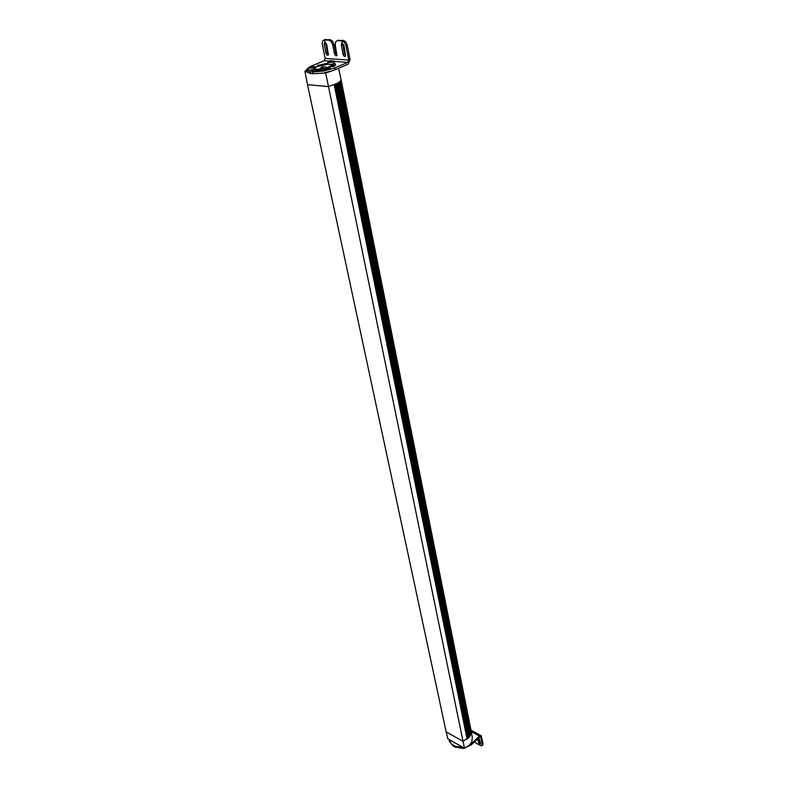 <?xml version="1.0" encoding="UTF-8"?>
<svg xmlns="http://www.w3.org/2000/svg" width="788" height="788" viewBox="0 0 788 788"><rect width="100%" height="100%" fill="white"/><g stroke="black" fill="none" stroke-linecap="round" stroke-linejoin="round"><path stroke-width="1.18" d="M338.584 68.251L341.037 79.519L340.367 81.233L337.353 83.301L328.399 86.572L307.497 84.661L446.166 731.914L463.039 741.36L469.136 737.174L468.23 738.139L335.924 83.991M309.201 67.049L306.089 70.191L309.93 71.678L312.866 71.915L323.553 71.087L334.673 67.945L335.038 69.748L325.7 72.998L463.039 741.36L464.526 748.236L469.431 745.192L471.746 742.02L472.327 737.686L471.135 730.9M339.598 81.913L470.554 734.918L469.953 736.031L470.978 733.707L471.096 730.653L341.076 79.687M306.355 71.442L304.917 71.324L307.497 84.661M304.917 71.324L306.148 70.477M337.353 83.301L469.136 737.174L337.313 83.321M469.185 737.085L469.934 736.071L338.574 82.612L469.953 736.031L469.185 737.085L337.392 83.282M446.166 731.914L447.85 738.829L464.526 748.236M340.396 81.194L470.978 733.667L470.564 734.889L339.628 81.883M340.859 80.583L470.85 733.027M470.534 734.948L339.539 81.952M470.012 735.381L338.84 82.445M469.973 735.982L338.643 82.573M325.7 72.998L313.24 73.708L310.314 73.471L306.443 71.826M335.865 84.011L468.19 738.189L467.107 739.105L334.25 84.69M334.181 84.71L467.107 739.105M335.816 84.04L468.21 738.159M333.245 66.172L334.989 65.67M333.294 66.399L334.614 65.975M469.431 745.192L470.731 744.187L470.919 745.123L463.314 748.462L455.247 747.142L455.05 746.216L463.245 747.516M455.05 746.216L451.317 743.911L449.101 739.538M470.731 744.187L479.557 736.14L481.291 735.815L483.054 743.921L482.66 745.093M459.305 745.29L452.982 741.725M455.247 747.142L452.893 745.812L452.696 744.887M470.919 745.123L479.734 737.066L480.759 737.223L480.069 736.849M449.337 740.956L452.893 745.812M453.681 742.759L454.528 742.601M478.641 738.06L479.39 741.833L480.562 743.38M474.622 741.735L476.592 743.557L481.823 745.862L482.217 744.699L480.759 737.223M478.897 737.834L480.631 743.754L479.793 744.187L480.04 745.468L478.552 742.601L477.804 738.829M482.217 744.699L483.054 743.921M480.581 743.458L479.793 744.187L480.581 743.458M310.511 66.428L324.272 60.735L325.178 58.44L348.788 60.065L347.863 62.4L334.575 61.464M334.673 67.945L347.863 62.4M327 68.398L330.271 67.896L327 69.117L320.214 70.496C315.673 71.078 312.639 70.969 311.102 70.181L307.96 70.004L307.625 68.457L313.457 67.896L314.609 66.97L314.698 68.93L311.102 70.181M314.087 66.684L315.545 66.714L314.678 67.305M314.796 67.876C317.653 65.906 322.016 64.675 327.887 64.202L327.877 64.173M327.818 63.887L317.495 65.493L327.68 63.178M333.61 60.873L334.526 61.208L334.319 63.355L335.688 64.291L334.142 66.29L332.438 66.694L331.699 66.556L332.979 64.852L332.083 64.163L330.832 64.419L331.846 65.089C331.925 66.005 330.29 67.01 326.941 68.113M332.91 70.565L324.095 72.87M335.038 69.748L348.207 64.192L350.059 59.533L347.252 45.074L345.735 41.803L343.351 40.355L337.313 40.621M325.858 66.941L326.774 67.285L327 69.117M326.774 67.285L325.631 68.211L320.637 69.117L319.731 68.773L320.883 67.847M313.722 66.635L314.609 66.97M313.693 69.472L319.958 69.837M328.468 68.694L328.32 67.975M314.579 69.029L319.889 69.541M334.526 61.208L333.413 62.104L327.572 62.666L327.906 64.252L317.387 66.468L314.826 68.004M327.572 62.666L328.695 61.769M330.832 64.419L327.906 64.252M318.145 65.631L318.027 65.099M335.294 65.365L332.979 64.852M332.812 64.143L333.442 64.468L332.891 64.665M334.319 63.355L332.083 64.163M348.788 60.065L345.962 45.596L344.454 42.325L341.756 40.858L342.258 43.409L341.756 40.858L337.382 40.621L338.673 40.099M328.852 40.158L330.133 39.646L324.567 39.932L325.08 42.444L324.567 39.932L328.852 40.158L331.196 41.597L332.703 44.837L334.496 53.811C335.146 55.643 335.944 56.204 336.909 55.495L335.304 44.985L335.54 41.833L337.382 40.621M325.08 42.444L326.764 44.492L328.389 54.943C327.444 55.633 326.646 55.071 326.005 53.259L324.193 44.345L325.08 42.444M324.567 39.932L325.848 39.42L324.567 39.932M325.178 58.44L322.272 44.236L322.479 41.114L324.272 39.912M342.258 43.409L343.972 45.477L345.548 56.056C344.573 56.775 343.755 56.214 343.105 54.362L341.332 45.33L341.529 43.783L342.258 43.409M322.184 66.862L324.725 66.832L321.681 67.551L322.184 66.862M326.931 68.063L331.659 65.089L330.615 64.449M314.698 68.93L319.879 69.492M312.146 70.575L313.535 70.27M311.27 70.27L312.481 70.122M310.058 66.556L312.57 66.527L309.546 67.246L310.058 66.556M331.659 60.903L329.197 61.198L331.659 60.903M341.756 40.858L343.036 40.336L341.756 40.858M337.047 55.209L335.777 53.279L333.984 44.315L332.477 41.084L330.133 39.646M328.537 54.648L327.286 52.737L325.513 42.582M324.223 39.912L325.552 39.4M345.686 55.781L344.386 53.83L342.681 43.527M340.367 81.233L470.968 733.746L340.386 81.203M335.737 84.07L468.102 738.257M467.363 738.592L334.713 84.503M467.451 738.523L334.841 84.454M337.234 83.361L469.087 737.213M468.397 737.617L336.269 83.833M468.476 737.538L336.387 83.774M469.274 736.573L337.628 83.154M469.333 736.485L337.727 83.104M338.505 82.651L469.894 736.12M469.963 735.47L338.761 82.494M470.574 734.83L470.475 734.337M470.505 734.239L339.707 81.824M340.317 81.272L470.938 733.795M340.82 80.632L471.165 732.613M471.254 731.579L479.557 736.14M478.552 742.601L479.39 741.833M309.93 71.678L310.314 73.471M329.335 61.09L324.272 60.735M312.866 71.915L313.24 73.708M345.962 45.596L347.252 45.074M334.496 53.811L335.777 53.279M332.703 44.837L333.984 44.315M326.005 53.259L327.286 52.737M324.193 44.345L325.474 43.832M342.061 40.877L343.351 40.355M343.105 54.362L344.386 53.83M341.332 45.33L342.613 44.808M322.43 66.773L322.538 67.315M323.011 66.625L323.169 67.413M310.305 66.468L310.423 67M310.886 66.33L311.053 67.108M330.231 60.706L330.33 61.228M330.802 60.558L330.96 61.316M480.907 735.608L470.997 730.171M449.456 741.577L449.259 740.651M482.118 745.586L482.955 744.818M306.089 70.191L306.473 71.974M319.731 68.773L320.056 70.329M313.644 70.792L313.397 69.59M333.324 66.556L332.999 64.941M313.072 66.625L312.58 66.556M333.019 60.863L332.516 60.794M324.38 42.808L325.217 42.463M341.529 43.783L342.406 43.429M321.376 67.275L321.583 68.29M329.197 61.198L329.404 62.193"/></g></svg>
